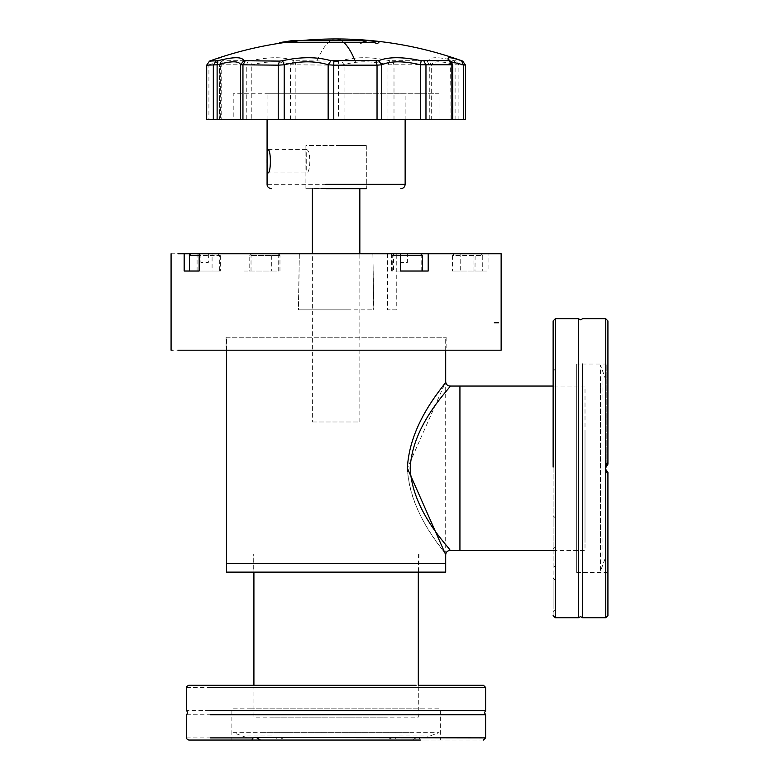 <?xml version="1.0" encoding="UTF-8"?>
<svg xmlns="http://www.w3.org/2000/svg" width="779" height="779" viewBox="0 0 779 779"><rect width="100%" height="100%" fill="white"/><g stroke="black" fill="none" stroke-linecap="round" stroke-linejoin="round"><path stroke-width="0.58" stroke-dasharray="3.9 2.92" d="M346.587 253.769L300.343 253.769L372.878 253.769L373.862 309.857L299.399 309.857L346.84 309.857M325.632 253.769L299.34 253.769L298.357 309.857L325.379 309.857M494.295 350.199L172.227 350.199M494.295 322.798L498.453 322.798M226.65 572.127L445.695 572.127M226.65 563.499L445.695 563.499L226.65 563.499M465.521 119.635L219.707 119.635L221.217 119.635L221.217 62.524L218.013 62.008L208.918 64.793L210.671 60.723L209.522 61.103M333.831 61.103L293.712 60.723L290.479 64.793C282.631 61.229 271.326 60.869 256.573 63.712L251.802 64.793L251.033 60.723L222.57 60.723C226.689 56.721 222.716 56.721 210.671 60.723M462.677 61.103L454.274 60.723C438.519 56.721 429.901 56.721 428.431 60.723L389.685 60.723L387.991 64.793L383.287 63.712C368.399 60.869 355.331 61.229 344.065 64.793L341.241 60.723L338.388 61.103L338.446 65.163L344.065 64.793L344.065 119.635M389.685 60.723C371.515 56.721 355.36 56.721 341.241 60.723M222.57 60.723L220.973 61.609L219.707 64.793L220.34 65.163L220.34 119.635L206.678 119.635L206.698 65.163L208.918 64.793L208.918 119.635M451.878 119.635L452.784 119.635M219.707 119.635L219.707 64.793L221.635 60.928L219.435 64.998L219.435 119.635M454.274 60.723L455.102 64.793C440.817 60.83 433.007 60.83 431.673 64.793L428.431 60.723M451.245 61.609L452.511 64.793L451.002 62.524L451.547 61.901M293.712 60.723C283.77 56.721 269.544 56.721 251.033 60.723M219.707 64.793L251.802 64.793L251.802 119.635M290.479 119.635L290.479 64.793L338.446 65.163L338.446 119.635M387.991 119.635L387.991 64.793L431.673 64.793L431.673 119.635M455.102 119.635L455.102 64.793L465.521 65.163M452.511 119.635L452.511 64.793L451.878 65.163M257.391 271.024L272.338 271.024L249.767 271.024L249.767 255.493L277.986 255.493L251.744 255.493M277.986 255.493L279.963 255.493L279.963 271.024L272.338 271.024M253.243 253.769L276.487 253.769L251.49 253.769L249.767 255.493M279.963 255.493C278.921 253.759 278.346 253.185 278.239 253.769L276.487 253.769M197.963 253.769L220.33 253.769L212.083 253.769L212.083 271.024L199.161 271.024L219.678 271.024L219.688 255.493L199.161 255.493M217.701 271.024L189.482 271.024M414.827 271.024L422.452 271.024M400.503 255.493L392.256 255.493L392.256 271.024L399.88 271.024M400.503 253.769L391.603 253.769L400.503 253.769M400.903 253.769L407.398 253.769L400.903 253.769L400.903 262.396L407.398 262.396L407.398 253.769L400.903 253.769M186.609 714.752L461.684 714.752M283.089 738.969L279.554 737.46L276.107 738.969M260.556 740.05L441.401 740.05M423.649 708.812L248.569 708.812L440.33 708.812L440.33 740.05M483.447 740.05L420.358 740.05L419.18 737.888L417.232 737.46L411.663 740.05L231.889 740.05L231.889 708.812L248.569 708.812M411.663 740.05L230.818 740.05M247.664 740.05L274.695 740.05M256.155 685.257L418.304 685.257L418.304 717.138L270.625 717.138L385.78 717.138M461.684 710.555L186.609 710.555M424.555 740.05L420.358 740.05M389.13 738.969L392.665 737.46L396.112 738.969M553.129 615.576L553.129 320.909L553.129 467.118L553.129 368.506L555.33 370.707L555.33 565.768L555.33 467.497M553.129 467.478L553.129 567.969L555.33 565.768L555.33 468.977M553.129 540.655L553.129 524.16L553.129 549.127L555.33 546.926L555.33 525.241L555.33 539.574M553.129 524.16L553.129 515.688L555.33 517.889L555.33 525.241M553.129 586.441L553.129 603.374L553.129 578.193L555.33 580.394L555.33 609.421L553.129 611.622L553.129 603.374M555.33 602.264L555.33 587.551M582.624 617.728L582.624 364.027M605.332 467.273L606.841 471.607L607.922 472.298M576.684 364.027L576.684 572.458L576.684 364.027L606.841 364.027L606.841 463.291L606.841 364.027L607.922 362.946M605.429 468.237L605.76 471.694L607.922 474.538L607.922 615.576M578.417 318.747L578.417 617.728M607.922 474.538L607.922 472.619M607.922 474.216L606.841 473.184L605.4 468.072M340.676 188.664L305.913 188.664L305.904 145.517L365.964 145.517L305.913 145.517L305.904 188.664L366.315 188.664L366.315 145.517L340.676 145.517L366.305 145.517L366.315 188.664L306.254 188.664L366.305 188.664M346.548 93.743L267.869 93.743L405.138 93.743L405.138 119.635M267.08 119.635L267.08 93.743L325.671 93.743M320.549 93.743L437.827 93.743L233.213 93.743L233.213 119.635L439.005 119.635L439.005 93.743L351.67 93.743M351.67 119.635L320.549 119.635M298.737 40.732L353.51 40.732L351.543 40.08L366.909 41.813L360.171 43.566L358.204 42.631L283.819 42.631M306.254 149.617L267.869 149.617C266.661 148.964 266.661 173.561 267.869 172.919L306.254 172.919C311.006 173.727 311.006 148.808 306.254 149.617L306.254 172.919M396.073 309.857L387.806 309.857L396.248 309.857L396.258 253.769L387.806 253.769L396.073 253.769M200.885 253.769L200.885 262.396L208.353 262.396L208.353 253.769L200.885 253.769M407.398 468.237C409.335 514.179 444.332 549.984 445.51 554.482C450.613 557.618 410.066 518.483 407.398 468.237L445.695 381.729M450.009 550.432L450.009 550.432C452.112 549.984 412.422 513.604 410.202 468.237C412.422 422.88 452.122 386.491 450.009 386.043M459.931 503.526L459.931 550.432M585.01 432.949L585.01 542.466L585.01 386.053L553.129 386.053M553.129 550.432L585.01 550.432L585.01 503.526M357.717 421.984L314.502 421.984L359.84 421.984L359.84 253.769M314.502 188.148L357.717 188.148L312.379 188.148L312.379 188.664M359.84 188.664L359.84 188.148L357.717 188.148M314.502 421.984L312.379 421.984L312.379 253.769M331.542 188.664L305.913 188.664M418.527 554.015L253.691 554.015L418.527 554.015M253.37 572.127L418.849 572.127L253.272 572.127L253.272 554.015M418.946 554.015L418.849 572.127M253.915 685.257L253.915 717.138L286.438 717.138M399.335 735.045L425.13 735.045M247.089 735.045L272.884 735.045M409.209 732.649L263.01 732.649L439.035 732.649L425.986 737.401M246.232 737.401L233.184 732.649L263.01 732.649M602.917 538.162L602.917 557.258M600.521 549.078L600.521 387.397L600.521 571.163L605.264 558.115M602.917 398.312L602.917 379.217M600.521 387.397L600.521 365.322L605.264 378.36M461.012 253.769L474.255 253.769L461.012 253.769M171.078 253.769L244.022 253.769L244.022 271.024L271.715 271.024L271.715 253.769L475.141 253.769L474.986 271.024L482.737 271.024L482.737 255.493L454.517 255.493L480.76 255.493M480.76 271.024L451.888 271.024M473.057 253.769L473.057 271.024L488.053 271.024L488.053 253.769L494.295 253.769M184.165 271.024L220.33 271.024L220.33 253.769M212.083 253.769L199.161 253.769M475.141 253.769L488.053 253.769M244.022 253.769L271.715 253.769M428.197 271.024L400.503 271.024M391.603 253.769L391.603 271.024L393.502 271.024L393.502 253.769M454.235 271.024L488.053 271.024M473.057 271.024L460.292 271.024L460.136 253.769M278.716 253.769L278.716 271.024L271.715 271.024M244.022 271.024L251.023 271.024L251.023 253.769M251.023 271.024L278.716 271.024M226.523 350.199L226.523 337.249M226.309 337.249L445.909 337.249L226.309 337.249M445.695 554.736L445.695 381.739M445.695 350.199L445.695 337.249M230.652 350.199L441.566 350.199L226.095 350.199L226.095 337.249M441.566 350.199L446.124 350.199L446.124 337.249M316.965 61.103A372.771 56.38 90 0 1 336.109 38.95M341.621 40.732A372.771 56.38 90 0 1 344.016 42.631M248.228 61.103L246.252 65.163L246.252 119.635M295.183 119.635L295.183 65.163L296.088 61.103M427.213 61.103L429.268 65.163L429.268 119.635M393.999 119.635L393.999 65.163L392.723 61.103M458.899 119.635L458.899 65.163L456.202 61.103M206.678 65.163L209.541 61.103M220.34 65.163L222.891 61.103M189.482 255.493L217.701 255.493M394.232 255.493L420.475 255.493M415.275 737.888L186.609 737.888M461.684 737.888L419.18 737.888M186.609 687.409L461.684 687.409M606.841 473.184L606.841 471.607M605.76 471.694L605.76 617.728M605.76 318.747L605.76 467.049M555.281 617.728L555.281 370.707M576.684 572.458L606.841 572.448L607.922 573.529M346.548 184.35L267.08 184.35M454.264 253.769L452.541 255.493L454.517 255.493M197.077 271.024L197.077 253.769M421.196 253.769L421.196 271.024M299.331 253.769L298.542 309.857M372.888 253.769L373.677 309.857M450.583 60.928L451.002 119.635M299.681 40.732A372.771 372.771 0 0 0 297.296 40.975M219.688 255.493L217.954 253.769M392.256 255.493L393.979 253.769M254.986 737.46L279.554 737.46M392.665 737.46L417.232 737.46M387.621 253.769L387.621 309.857M418.304 554.015L418.304 572.127M253.915 554.015L253.915 572.127M452.541 255.493L452.541 271.024M482.737 255.493L481.013 253.769"/><path stroke-width="1.17" d="M177.924 350.199L501.14 350.199L501.14 253.769L191.206 253.769C189.531 254.606 188.956 255.181 189.482 255.493L189.482 271.024L199.161 271.024L184.165 271.024L184.165 253.769L177.924 253.769M494.295 322.798L498.453 322.798M172.227 350.199L171.078 350.199L171.078 253.769M445.569 572.127L226.523 572.127L226.523 350.199M445.569 563.499L226.65 563.499M330.987 60.723C316.849 56.721 300.694 56.721 282.534 60.723L279.495 61.103L278.22 65.163L284.228 64.793C300.694 60.83 315.339 60.83 328.154 64.793L330.987 60.723L378.506 60.723C388.448 56.721 402.675 56.721 421.186 60.723L449.649 60.723C445.53 56.721 449.502 56.721 461.548 60.723L462.697 61.103L465.521 65.163L463.301 64.793L461.548 60.723M209.541 61.103L217.945 60.723L217.117 64.793L206.698 65.163L206.678 119.635L284.228 119.635L284.228 64.793L282.534 60.723M333.772 119.635L333.772 65.163L328.154 64.793L328.154 119.635L452.511 119.635M338.388 61.103L333.831 61.103L333.772 65.163L377.036 65.163L376.13 61.103M452.511 64.793L420.417 64.793L421.186 60.723M328.154 119.635L284.228 119.635M465.521 119.635L465.54 65.163L465.521 119.635L452.784 119.635L452.784 64.998L450.739 61.21M278.22 119.635L278.22 65.163L240.545 64.793L240.545 119.635M279.495 61.103L243.788 60.723L240.545 64.793C239.211 60.83 231.402 60.83 217.117 64.793L217.117 119.635M451.547 61.901L463.301 64.793L463.301 119.635M378.506 60.723L381.739 64.793C390.737 60.83 403.639 60.83 420.417 64.793L420.417 119.635M217.945 60.723C233.7 56.721 242.318 56.721 243.788 60.723M449.649 60.723L451.245 61.609M381.739 119.635L381.739 64.793L377.036 65.163L377.036 119.635M231.889 740.05L188.771 740.05L251.86 740.05L253.039 737.888L254.986 737.46L485.609 737.888L485.609 714.752L210.534 714.752M418.304 572.127L418.304 685.257L483.447 685.257L485.609 687.409L210.534 687.409M416.064 685.257L188.771 685.257C186.6 686.435 185.879 687.156 186.609 687.409L186.609 710.555L187.69 712.649L186.609 714.752L186.609 737.888C185.986 738.249 186.697 738.969 188.771 740.05M210.534 710.555L485.609 710.555L485.609 687.409M256.943 737.888L260.556 740.05L420.358 740.05M274.695 740.05L251.86 740.05M582.624 364.027L582.624 617.737L580.521 616.656L578.417 617.737L578.417 318.747L555.281 318.747L555.281 617.737L553.129 615.576M607.922 474.538L607.922 615.576L607.922 472.298L605.76 469.425L605.332 467.108L605.76 464.781L607.922 461.947L605.332 467.273M605.76 464.781L605.76 318.747L607.922 320.899L607.922 464.177L605.429 468.237M555.281 370.707L555.281 318.747L553.129 320.899L553.129 467.118M607.922 462.268L607.922 464.177M605.4 468.072L607.922 463.856M326.323 188.664L366.315 188.664M283.819 42.631L279.427 42.631L291.492 40.732L298.737 40.732L288.629 42.631L374.144 42.631L377.513 43.566L379.354 41.813L362.683 40.08L366.052 40.732L298.737 40.732M267.869 149.617C271.209 148.964 271.209 173.561 267.869 172.919M407.398 468.237C409.666 420.163 447.477 382.655 445.695 381.729C447.477 382.655 409.666 420.154 407.398 468.237L445.695 554.736C445.958 552.126 447.399 550.685 450.009 550.432C452.122 550.032 412.305 513.351 410.202 468.237C412.295 423.143 452.122 386.442 450.009 386.043L459.931 386.053L459.931 550.432L450.009 550.432M459.931 432.949L459.931 550.432L553.129 550.432M331.542 188.664L340.676 188.664M184.165 253.769L199.161 253.769L199.161 271.024M428.197 253.769L428.197 271.024L400.503 271.024L400.503 253.769M226.523 563.499L445.695 563.499L445.695 554.736M445.695 381.739L445.695 350.199M465.54 65.163L462.697 61.103A372.771 372.771 0 0 0 336.109 38.95A372.771 56.38 90 0 1 341.621 40.732M344.016 42.631A372.771 56.38 90 0 1 355.253 61.103M423.99 61.103L425.967 65.163L425.967 119.635M245.005 61.103L242.951 65.163L242.951 119.635M451.878 119.635L451.878 65.163L449.327 61.103M213.319 119.635L213.319 65.163L216.017 61.103M199.161 255.493L191.459 255.493M422.452 271.024L422.452 255.493L399.88 255.493M210.534 737.888L253.039 737.888M582.624 617.737L605.76 617.737L605.76 469.425M606.841 463.291L606.841 464.878M325.671 184.35L405.138 184.35L405.138 119.635M445.695 572.127L445.695 563.499M336.109 38.95A372.771 372.771 0 0 0 299.681 40.732M297.296 40.975A372.771 372.771 0 0 0 209.522 61.103L206.678 65.163M422.452 255.493L420.728 253.769M485.609 714.752L484.528 712.649L485.609 710.555M485.609 737.888L483.447 740.05M605.76 318.747L582.624 318.747L580.521 319.818L578.417 318.747M578.417 617.737L555.281 617.737M605.76 617.737L607.922 615.576M267.08 119.635L267.08 184.35C267.109 186.726 268.551 188.158 271.394 188.664M405.138 184.35C404.885 186.97 403.444 188.411 400.825 188.664M445.695 381.729C445.958 384.349 447.399 385.79 450.009 386.043M553.129 386.053L459.931 386.053M359.84 253.769L359.84 188.664M312.379 253.769L312.379 188.664M253.915 572.127L253.915 685.257"/></g></svg>
